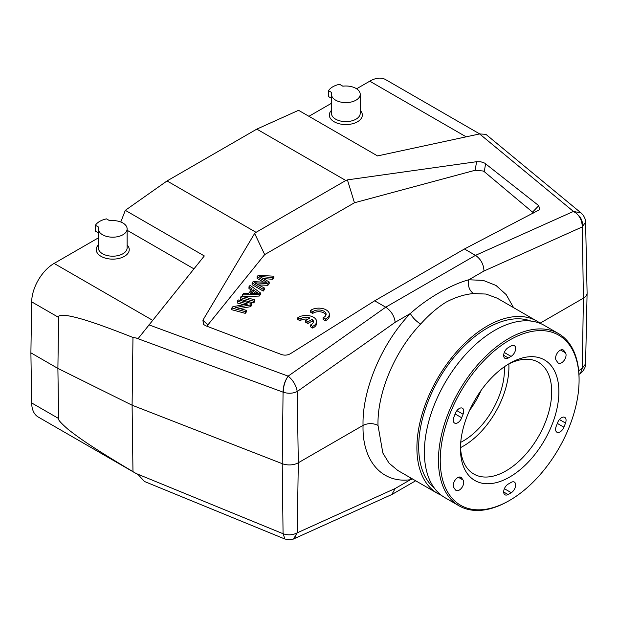 <?xml version="1.0" encoding="UTF-8"?>
<svg xmlns="http://www.w3.org/2000/svg" width="618" height="618" viewBox="0 0 618 618"><rect width="100%" height="100%" fill="white"/><g stroke="black" fill="none" stroke-linecap="round" stroke-linejoin="round"><path stroke-width="0.93" d="M540.078 323.183L583.384 298.185L582.318 226.914L585.586 222.063M513.566 307.633L506.196 294.616L495.976 285.439L483.23 280.387L468.807 279.776C451.21 284.427 426.683 298.564 410.36 313.519C381.901 342.967 362.063 389.834 363.044 425.393C362.063 460.843 381.901 483.593 410.36 479.73L412.561 478.981M497.073 298.139L486.026 294.052L473.481 293.573C469.224 290.406 467.664 285.81 468.807 279.776L483.979 271.016C483.67 264.295 480.835 259.073 475.497 255.365L464.442 248.984L539.645 209.641L538.765 205.67L484.651 163.09L480.734 161.761L476.571 161.707L347.416 179.877L354.454 202.758L264.689 254.585L207.88 324.921L202.913 320.178L254.639 233.442L256.053 232.329L167.045 180.943L125.315 210.336L120.788 221.993M397.59 470.306L389.062 463.183L382.843 453.025L378.007 425.393C377.142 392.924 394.771 351.047 420.649 324.071C415.999 321.136 412.569 317.613 410.36 313.519L395.196 322.279C394.292 315.891 391.14 310.869 385.725 307.192L475.497 255.365L573.434 211.441L576.03 213.079C580.31 216.679 582.465 221.252 582.48 226.806M395.196 322.279L297.235 391.503C296.115 385.308 293.086 380.186 288.158 376.146C284.898 380.734 283.199 386.072 283.067 392.16L283.268 392.229C288.274 393.79 292.924 393.542 297.235 391.503L298.301 462.774L363.044 425.393C368.034 423.029 373.017 423.029 378.007 425.393M411.009 478.085L410.36 479.73L395.196 488.49L391.812 494.531L293.782 538.881M580.387 373.419C583.029 371.773 586.08 366.667 585.586 363.871L582.318 368.22L580.402 373.403L578.966 374.415M581.098 212.978L583.176 215.195C584.96 218.015 585.764 220.332 585.586 222.125L587.1 292.909A12.692 7.331 180 0 1 587.1 293.086A12.692 7.331 180 0 1 583.384 298.185L582.318 368.22L578.695 370.761M479.607 133.936L485.887 134.338L581.036 212.932L573.434 211.441L479.607 133.936L377.552 155.921L298.556 110.313L256.818 129.116L345.817 180.502L347.416 179.877M576.03 213.079C579.947 216.277 582.04 220.889 582.318 226.914L483.979 271.016M202.913 320.178L203.5 324.427L205.809 325.81L281.213 354.431C284.465 355.582 287.579 355.311 290.553 353.62L374.67 300.811L385.725 307.192L288.158 376.146C285.014 380.75 283.384 386.111 283.268 392.229M374.67 300.811L464.442 248.984M98.355 237.876L54.106 263.423A31.734 18.324 120 0 0 31.665 301.839L30.9 352.839L57.891 368.421L132.097 405.207L132.97 337.459L138.27 338.394L204.311 255.945L125.315 210.336M132.97 337.459C88.76 320 76.91 317.505 68.003 315.744C60.749 314.979 57.621 315.535 58.625 317.405L31.665 301.839M30.9 352.839L31.665 402.951L58.625 418.51C57.621 419.344 60.749 422.936 68.003 429.271C76.91 436.254 88.76 445.4 132.97 471.634L132.097 405.207L282.225 463.67L283.067 392.16L136.06 337.992M144.635 481.553L284.913 539.035L289.649 539.8L293.797 538.873L297.235 532.809L298.301 462.774A12.692 7.331 180 0 1 282.225 463.67L283.067 533.728L284.96 539.05M395.196 488.49L297.057 532.909C292.677 535.157 288.011 535.427 283.067 533.728L136.06 473.481L138.27 474.779L144.481 481.492M295.976 535.891C294.508 538.417 293.697 539.444 293.558 538.973L297.057 532.909M31.665 402.951A31.734 18.324 120 0 0 38.231 417.026L138.27 474.779M479.699 133.921L385.632 79.606A31.734 18.324 120 0 0 369.765 81.182L356.594 88.783M308.93 116.3L331.449 103.299M256.818 129.116L167.045 180.943M58.625 418.51L57.891 368.421L58.625 317.405M132.97 471.634L136.06 473.481M331.449 110.367A16.501 9.525 0 0 0 334.168 121.769A16.501 9.525 0 0 0 355.806 122.627A16.501 9.525 0 0 0 360.224 110.367M331.449 94.307L331.449 113.31A14.392 8.304 0 0 0 335.667 119.181A14.392 8.304 0 0 0 351.341 120.981A14.392 8.304 0 0 0 360.224 113.31L360.224 94.307A14.392 8.304 180 0 1 351.341 101.978A14.392 8.304 180 0 1 335.667 100.178A14.392 8.304 180 0 1 331.449 94.307A14.392 8.304 180 0 1 331.766 92.569L328.521 90.699A18.409 10.63 180 0 1 339.591 84.303L342.835 86.18A14.392 8.304 180 0 1 356.014 88.428A14.392 8.304 180 0 1 360.224 94.307M331.449 98.262L328.521 96.57L328.521 90.699M345.817 180.502L256.053 232.329M254.639 233.442L264.689 254.585M476.571 161.707L475.172 170.259L354.454 202.758M533.581 213.025L484.288 171.68L485.586 163.724M475.172 170.259L483.353 171.031L484.288 171.68M207.177 326.335L207.88 324.921M248.969 286.775L250.136 285.338L260.387 292.878L259.205 294.338L242.403 294.91L243.646 293.365L248.675 293.264L252.129 288.992L248.969 286.775L248.969 288.498L251.24 290.089M242.835 296.617L259.205 296.061L260.387 294.601L260.387 292.878M250.638 306.675L251.758 305.284L251.758 303.562L250.638 304.944L250.638 306.675L239.684 308.536M250.638 304.944L235.759 307.486L246.296 310.321L245.246 311.619L231.82 308.003L232.947 306.613L247.833 304.079L237.281 301.244L237.281 302.967L243.901 304.751M231.82 308.003L231.82 309.734L245.246 313.341L246.296 312.044L246.296 310.321M253.674 302.913L254.763 301.561L254.763 299.83L253.674 301.19L253.674 302.913L240.248 299.297L240.248 297.575L241.344 296.215L254.763 299.83M263.592 282.14L257.127 278.401L257.127 276.671L258.247 275.288L273.859 276.192L272.739 277.575L259.591 276.455L269.193 281.97L267.872 283.608L254.5 282.758L264.334 287.98L263.237 289.34L252.082 282.92L253.133 281.615L266.937 282.318L257.127 276.671M263.237 289.34L263.237 291.07L252.082 284.643L252.082 282.92M263.237 291.07L264.334 289.711L264.334 287.98M258.556 284.89L267.872 285.331L269.193 283.693L269.193 281.97M263.338 278.548L272.739 279.305L273.859 277.915L273.859 276.192M297.791 317.745L297.791 319.475L300.054 320.773L300.054 319.05A7.393 4.264 180 0 1 309.997 317.984L305.64 320.495L307.903 321.8L312.252 319.29A7.393 4.264 180 0 1 313.396 321.576A7.393 4.264 180 0 1 310.383 325.014L312.669 326.335A10.576 6.11 0 0 0 316.625 321.569A10.576 6.11 0 0 0 310.39 315.999A10.576 6.11 0 0 0 299.035 316.995L297.791 317.745L300.054 319.05M307.918 319.182A7.393 4.264 0 0 0 300.054 320.773M305.64 320.495L305.64 322.217L307.903 323.531L312.252 321.02L312.252 319.29M313.241 322.434A7.393 4.264 0 0 0 312.252 321.02M310.383 325.014L310.383 326.737L312.669 328.058A10.576 6.11 0 0 0 316.625 323.291L316.625 321.569M310.499 310.429L310.499 312.152L312.754 313.457L312.754 311.727A7.393 4.264 180 0 1 321.012 310.197A7.393 4.264 180 0 1 326.103 314.253A7.393 4.264 180 0 1 324.156 317.142L323.083 317.691L325.369 319.012A10.576 6.11 0 0 0 329.332 314.245A10.576 6.11 0 0 0 323.098 308.676A10.576 6.11 0 0 0 311.742 309.672L310.499 310.429L312.754 311.727M325.949 315.118A7.393 4.264 0 0 0 320.286 311.812A7.393 4.264 0 0 0 312.754 313.457M323.083 317.691L323.083 319.421L325.369 320.742A10.576 6.11 0 0 0 329.332 315.976L329.332 314.245M259.205 294.338L259.205 296.061M242.403 294.91L242.403 296.501M256.292 291.951L253.256 289.772L250.46 293.241L258.409 293.195L256.292 291.951L256.292 293.164M253.256 289.772L253.256 291.495L255.574 293.164M251.874 293.218L253.256 291.495M245.246 311.619L245.246 313.341M237.281 301.244L238.332 299.946L251.758 303.562M253.674 301.19L240.248 297.575M272.739 277.575L272.739 279.305M267.872 283.608L267.872 285.331M312.669 328.058L312.669 326.335M307.903 323.531L307.903 321.8M325.369 320.742L325.369 319.012M127.13 230.275L193.936 268.853M98.355 244.944A16.501 9.525 0 0 0 101.066 256.346A16.501 9.525 0 0 0 122.712 257.204A16.501 9.525 0 0 0 127.13 244.944M98.355 228.884L98.355 247.888A14.392 8.304 0 0 0 102.565 253.759A14.392 8.304 0 0 0 118.247 255.558A14.392 8.304 0 0 0 127.13 247.888L127.13 228.884A14.392 8.304 180 0 1 118.247 236.555A14.392 8.304 180 0 1 102.565 234.755A14.392 8.304 180 0 1 98.355 228.884A14.392 8.304 180 0 1 98.664 227.146L95.419 225.276A18.409 10.63 180 0 1 106.497 218.88L109.741 220.757A14.392 8.304 180 0 1 122.912 223.005A14.392 8.304 180 0 1 127.13 228.884M98.355 232.839L95.419 231.147L95.419 225.276M481.113 390.391A58.185 33.596 -60 0 1 469.564 410.398M460.727 442.326A58.185 33.596 120 0 0 504.427 369.68A58.185 33.596 120 0 0 504.35 366.775M508.83 363.948A64.535 37.258 -60 0 1 508.915 367.092A64.535 37.258 -60 0 1 460.526 447.625M460.472 446.497A64.535 37.258 120 0 0 473.805 474.029A64.535 37.258 120 0 0 523.539 456.741A64.535 37.258 120 0 0 551.704 391.797A64.535 37.258 120 0 0 538.34 362.248A64.535 37.258 120 0 0 507.834 364.473M558.888 391.797A69.61 40.193 120 0 0 509.665 363.376A69.61 40.193 120 0 0 460.441 448.629A69.61 40.193 120 0 0 509.665 477.05A69.61 40.193 120 0 0 558.888 391.797M440.24 460.294A98.177 56.678 -60 0 1 509.665 340.054A98.177 56.678 -60 0 1 579.081 380.132A98.177 56.678 -60 0 1 509.665 500.371A98.177 56.678 -60 0 1 440.24 460.294M555.59 358.092A6.35 3.662 120 0 0 556.246 360.418A77.227 44.589 -60 0 1 557.629 362.38A6.35 3.662 120 0 0 558.402 363.121A6.35 3.662 120 0 0 563.817 360.819A6.35 3.662 120 0 0 565.516 352.878A89.927 51.92 120 0 0 563.91 350.584A6.35 3.662 120 0 0 563.253 350.004A6.35 3.662 120 0 0 557.838 352.306A6.35 3.662 120 0 0 555.59 358.092M563.817 417.073A6.35 3.662 120 0 0 557.629 422.65A77.227 44.589 -60 0 1 556.246 426.219A6.35 3.662 120 0 0 555.59 429.301A6.35 3.662 120 0 0 556.903 432.206A6.35 3.662 120 0 0 557.838 432.492A6.35 3.662 120 0 0 563.91 427.2A89.927 51.92 120 0 0 565.516 423.052A6.35 3.662 120 0 0 564.752 417.359A6.35 3.662 120 0 0 563.817 417.073M511.271 492.685A6.35 3.662 120 0 0 515.651 484.975A6.35 3.662 120 0 0 514.33 482.071A6.35 3.662 120 0 0 511.047 482.449A77.227 44.589 -60 0 1 508.282 484.048A6.35 3.662 120 0 0 503.678 491.882A6.35 3.662 120 0 0 504.991 494.794A6.35 3.662 120 0 0 508.058 494.539A89.927 51.92 120 0 0 511.271 492.685L504.381 488.699M461.491 488.12A6.35 3.662 120 0 0 463.075 480.008A77.227 44.589 -60 0 1 461.692 478.038A6.35 3.662 120 0 0 460.928 477.297A6.35 3.662 120 0 0 455.505 479.599A6.35 3.662 120 0 0 453.264 485.385A6.35 3.662 120 0 0 453.813 487.548A89.927 51.92 120 0 0 455.42 489.842A6.35 3.662 120 0 0 456.076 490.422A6.35 3.662 120 0 0 461.491 488.12M455.505 423.353A6.35 3.662 120 0 0 461.692 417.768A77.227 44.589 -60 0 1 463.075 414.207A6.35 3.662 120 0 0 462.418 408.22A6.35 3.662 120 0 0 461.491 407.926A6.35 3.662 120 0 0 455.42 413.218A89.927 51.92 120 0 0 453.813 417.366A6.35 3.662 120 0 0 453.264 420.163A6.35 3.662 120 0 0 454.578 423.067A6.35 3.662 120 0 0 455.505 423.353M503.678 355.45A6.35 3.662 120 0 0 504.991 358.355A6.35 3.662 120 0 0 508.282 357.969A77.227 44.589 -60 0 1 511.047 356.377A6.35 3.662 120 0 0 515.651 348.537A6.35 3.662 120 0 0 514.33 345.632A6.35 3.662 120 0 0 511.271 345.879A89.927 51.92 120 0 0 508.058 347.741A6.35 3.662 120 0 0 503.678 355.45M509.665 500.371L508.769 500.889A99.444 57.412 -60 0 1 459.043 505.818A99.444 57.412 -60 0 1 438.448 460.294A99.444 57.412 -60 0 1 481.855 360.217A99.444 57.412 -60 0 1 558.487 333.573A99.444 57.412 -60 0 1 579.081 379.097L579.081 380.132M558.487 333.573L544.427 325.454A99.444 57.412 120 0 0 467.795 352.09A99.444 57.412 120 0 0 424.381 452.175A99.444 57.412 120 0 0 444.983 497.699L459.043 505.818M530.87 321.059A96.902 55.952 120 0 0 458.023 352.53A96.902 55.952 120 0 0 418.695 446.814A96.902 55.952 120 0 0 434.4 488.15M441.383 495.296A99.444 57.412 -60 0 1 437.498 493.38A99.444 57.412 -60 0 1 422.256 413.689A99.444 57.412 -60 0 1 487.223 326.057A99.444 57.412 -60 0 1 536.942 321.136A99.444 57.412 -60 0 1 540.541 323.538M473.481 293.573C464.697 294.284 455.52 297.165 445.941 302.225C437.026 307.857 428.598 315.141 420.649 324.071M288.158 376.146L148.93 324.852M54.106 263.423L152.6 320.294M466.157 136.833L369.765 81.182M538.765 205.67L532.646 212.005M265.609 282.241L265.601 281.592M563.91 350.584L562.419 349.726M560.619 350.043L565.516 352.878M565.516 423.052L559.429 419.537M557.351 423.415L563.91 427.2M503.678 492.013L508.058 494.539M458.386 477.297L463.075 480.008M461.692 478.038L459.9 477.003M455.118 413.975L461.692 417.768M463.075 414.207L456.903 410.646M503.678 355.319L508.282 357.969M511.047 356.377L504.296 352.476M392.221 494.315L415.675 480.773M585.586 363.871L587.1 293.086M582.797 223.878C581.824 220.139 580.665 217.551 579.321 216.122M497.088 298.123L536.942 321.136M397.644 470.368L437.498 493.38"/></g></svg>
